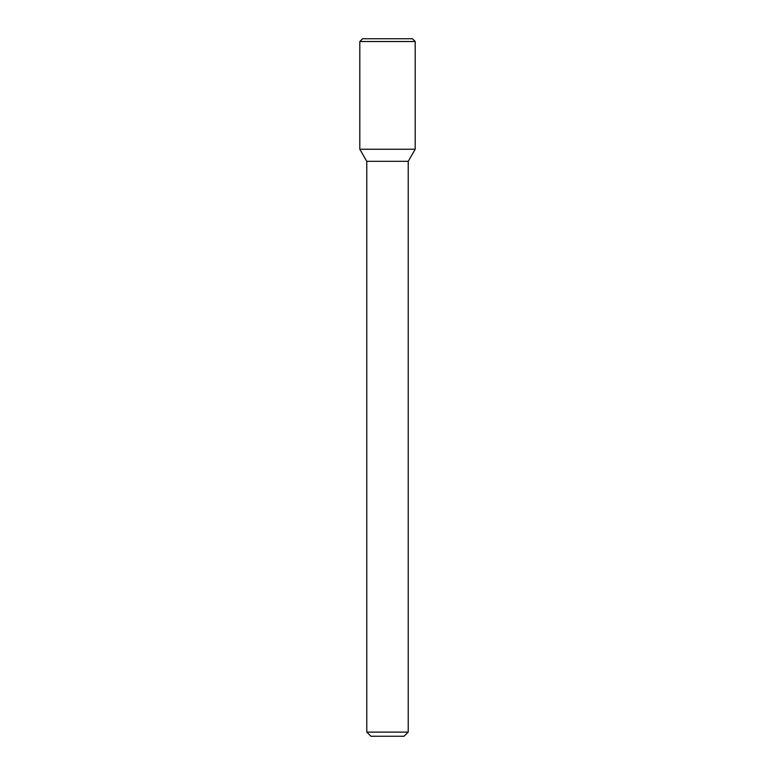 <?xml version="1.0" encoding="UTF-8"?>
<svg xmlns="http://www.w3.org/2000/svg" width="775" height="775" viewBox="0 0 775 775"><rect width="100%" height="100%" fill="white"/><g stroke="black" fill="none" stroke-linecap="round" stroke-linejoin="round"><path stroke-width="1.16" d="M387.5 149.246L415.197 149.246L415.197 41.511L359.803 41.511L359.803 149.246L415.197 149.246L408.222 161.326L366.778 161.326L359.803 149.246L387.5 149.246M408.222 732.104L404.075 736.25L370.925 736.25L366.778 732.104L408.222 732.104L408.222 161.326M359.803 41.511L362.574 38.75L412.426 38.75L415.197 41.511M366.778 732.104L366.778 161.326"/></g></svg>
